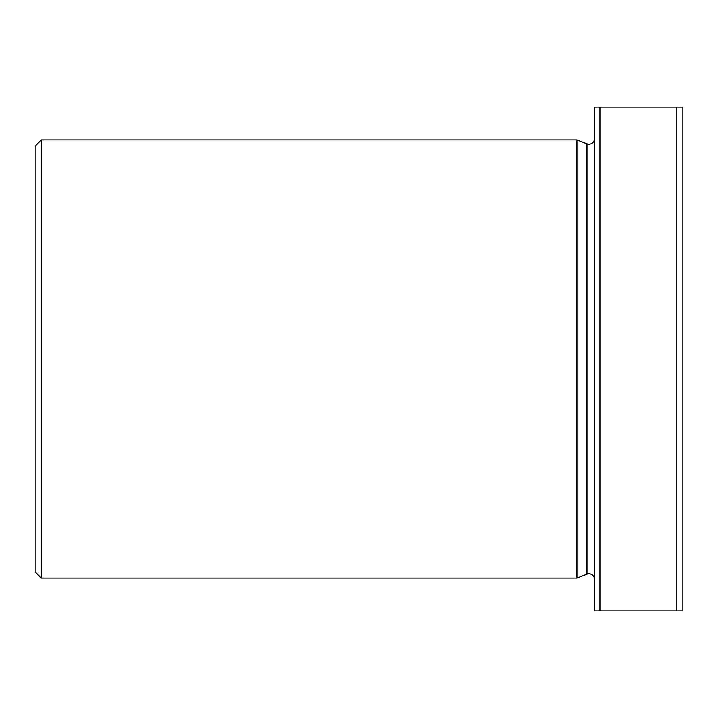 <?xml version="1.0" encoding="UTF-8"?>
<svg xmlns="http://www.w3.org/2000/svg" width="718" height="718" viewBox="0 0 718 718"><rect width="100%" height="100%" fill="white"/><g stroke="black" fill="none" stroke-linecap="round" stroke-linejoin="round"><path stroke-width="1.08" d="M594.477 138.78A5.475 5.475 0 0 1 587.01 143.878L587.01 574.122A5.475 5.475 0 0 1 594.477 579.22M41.375 139.947L35.9 145.422L35.9 572.578L41.375 578.053L41.375 139.947L576.958 139.947L576.958 578.053L587.01 574.122M599.952 610.91L599.952 107.09L594.477 107.09L594.477 610.91L682.1 610.91L682.1 107.09L599.952 107.09M676.625 610.91L676.625 107.09M587.01 143.878L576.958 139.947M41.375 578.053L576.958 578.053"/></g></svg>
